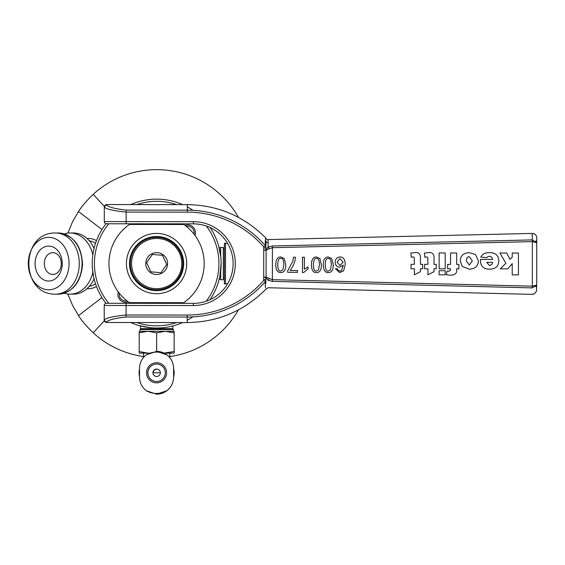 <?xml version="1.0" encoding="UTF-8"?>
<svg xmlns="http://www.w3.org/2000/svg" width="565" height="565" viewBox="0 0 565 565"><rect width="100%" height="100%" fill="white"/><g stroke="black" fill="none" stroke-linecap="round" stroke-linejoin="round"><path stroke-width="0.85" d="M44.31 263.572A10.919 8.489 -90 0 0 52.799 274.491A10.919 8.489 -90 0 0 61.281 263.572A10.919 8.489 -90 0 0 52.799 252.654A10.919 8.489 -90 0 0 44.31 263.572M146.632 262.69L152.423 254.427L162.473 255.309L166.732 264.455L160.94 272.718L150.89 271.836L146.632 262.69M136.109 249.158A25.121 25.121 0 0 0 142.267 284.139A25.121 25.121 0 0 0 177.255 277.987A25.121 25.121 0 0 0 171.096 242.999A25.121 25.121 0 0 0 136.109 249.158M147.74 257.301A10.919 10.919 0 0 0 150.417 272.514A10.919 10.919 0 0 0 165.623 269.837A10.919 10.919 0 0 0 162.946 254.631A10.919 10.919 0 0 0 147.74 257.301M172.848 329.098L173.286 329.536L140.085 329.536L140.523 329.098L172.848 329.098M140.085 329.536L140.085 331.281L147.917 331.281L139.209 331.281L139.188 332.841L147.917 331.281L156.646 332.841L165.39 331.281L174.14 332.841L174.154 331.281L174.154 353.125L174.14 351.564L163.991 353.083M174.14 332.841L174.14 351.564M174.154 353.125L164.076 353.125M139.188 351.564L139.209 353.125L147.917 353.125L139.188 351.564L139.188 332.841M149.104 353.09L147.917 353.125L149.04 353.125M156.646 332.841L156.646 351.374M147.917 331.281L174.154 331.281M156.667 376.495A3.715 3.715 90 0 1 152.974 372.78L160.361 372.78M156.554 381.516A8.736 8.736 90 0 1 147.818 372.78A8.736 8.736 90 0 1 156.554 364.044A8.736 8.736 90 0 1 165.291 372.78A8.736 8.736 90 0 1 156.554 381.516M166.604 372.78A10.05 10.05 90 0 1 156.554 382.83A10.05 10.05 90 0 1 146.505 372.78A10.05 10.05 90 0 1 156.554 362.73A10.05 10.05 90 0 1 166.604 372.78M156.604 381.516A8.736 8.736 90 0 1 147.917 372.78A8.736 8.736 90 0 1 156.604 364.044M156.653 376.495A3.715 3.715 90 0 1 152.938 372.78A3.715 3.715 90 0 1 156.653 369.065A3.715 3.715 90 0 1 160.361 372.78A3.715 3.715 90 0 1 156.653 376.495M156.66 369.065L154.054 370.16L152.974 372.78M173.603 368.535A17.473 17.473 90 0 1 173.603 377.025M139.52 376.558A17.473 17.473 90 0 1 139.52 369.009M173.603 368.825A17.473 17.473 90 0 1 173.603 376.735M173.603 377.145A17.035 17.035 90 0 1 156.562 394.186L166.873 390.705C171.188 387.265 173.434 382.752 173.596 377.145L173.596 368.408L173.603 377.145M156.562 351.374L156.562 351.374A17.035 17.035 90 0 1 173.603 368.408C173.434 362.808 171.188 358.288 166.873 354.855L156.562 351.374L146.243 354.855C141.921 358.295 139.682 362.808 139.52 368.415L139.52 377.152C139.682 382.752 141.928 387.272 146.243 390.705L156.562 394.186M165.39 331.281L173.286 331.281L173.286 329.536M140.579 329.098L140.523 328.661L172.848 328.661L172.848 326.04L172.48 326.04A64.431 64.431 0 0 0 182.587 322.566A64.431 64.431 0 0 1 130.67 322.523A64.431 64.431 0 0 0 139.209 325.588L149.979 327.658M140.544 325.949A64.431 64.431 0 0 0 140.89 326.04L140.523 326.04L140.523 328.661M225.484 243.254L225.484 283.884L224.39 283.884L224.39 243.254L227.653 243.473M183.787 224.496A47.615 47.615 0 0 1 184.91 225.308A7.861 7.861 0 0 1 194.967 235.407A47.615 47.615 0 0 1 183.717 302.692A47.615 47.615 0 0 0 183.787 224.496L129.434 224.453A47.615 47.615 0 0 0 129.364 302.642L183.717 302.692M128.312 301.887A7.861 7.861 0 0 1 118.325 291.928M193.986 234.115A6.554 6.554 0 0 0 186.203 226.297M119.335 293.242A6.554 6.554 0 0 0 126.991 300.884M187.213 320.313A64.431 64.431 0 0 0 192.87 316.88M221.113 263.572L219.919 275.925L218.697 281.045A64.431 64.431 0 0 1 210.039 299.697A64.431 64.431 0 0 0 210.095 227.54M192.962 210.321A64.431 64.431 0 0 0 187.312 206.882M182.693 204.622A64.431 64.431 0 0 0 130.776 204.579A64.431 64.431 0 0 1 156.682 199.141M106.043 223.733A64.431 64.431 0 0 0 105.973 303.32A64.431 64.431 0 0 1 93.903 278.072L93.818 277.697A64.431 64.431 0 0 1 93.691 277.132L92.476 268.954A64.431 64.431 0 0 1 92.618 256.658L93.098 253.12A64.431 64.431 0 0 1 93.868 249.222L93.903 249.073A64.431 64.431 0 0 1 106.043 223.733M94.058 278.729A30.581 23.765 90 0 1 73.415 294.153L70.117 294.153A30.581 23.765 90 0 1 64.276 293.214M64.276 233.931A30.581 23.765 90 0 1 70.117 232.992L73.415 232.992A30.581 23.765 90 0 1 94.058 248.416M92.858 272.436A30.581 23.765 90 0 1 70.117 294.153M70.117 232.992A30.581 23.765 90 0 1 92.858 254.709M28.306 263.572A26.209 20.368 90 0 1 48.675 237.364A26.209 20.368 90 0 1 69.043 263.572A26.209 20.368 90 0 1 48.675 289.781A26.209 20.368 90 0 1 28.306 263.572M62.256 263.572A17.473 13.581 90 0 1 48.675 281.045A17.473 13.581 90 0 1 35.094 263.572A17.473 13.581 90 0 1 48.675 246.1A17.473 13.581 90 0 1 62.256 263.572M67.828 233.133L72.468 221.989L78.5 211.522C81.699 206.416 86.607 200.681 93.232 194.325A93.917 93.917 0 0 1 238.465 217.398M238.388 309.888A93.917 93.917 0 0 1 169.79 356.572M143.581 356.572A93.917 93.917 0 0 1 93.232 332.813C86.558 326.401 81.65 320.666 78.5 315.616L72.468 305.156L67.828 294.005M101.961 229.545L78.5 211.522M78.5 315.616L101.961 297.593M220.675 271.059L220.675 279.731L219.241 278.983A64.431 64.431 0 0 1 219.065 279.71M172.819 325.949L174.154 325.588M220.767 256.87L218.697 246.1M143.609 223.811L143.609 224.46M297.536 270.501L297.529 272.309L287.642 272.302L287.642 270.847L292.755 261.418L293.475 257.216L295.41 257.216C295.114 261.913 293.327 266.341 290.05 270.501L297.536 270.501M316.435 258.516C318.314 258.085 319.331 260.175 319.479 264.78L318.512 269.943L316.449 271.031C314.557 271.461 313.533 269.378 313.384 264.773C313.554 260.175 314.564 258.092 316.435 258.516M321.414 264.78C321.407 269.992 319.748 272.591 316.421 272.584C313.158 272.69 311.499 270.084 311.449 264.773C311.456 259.582 313.116 256.99 316.435 256.976L319.91 258.558L321.414 264.78M339.989 258.537L343.096 262.209L340.052 265.522L337.079 262.103L339.989 258.537M335.405 268.792L337.27 268.636L337.983 270.261L339.869 271.066L341.444 270.564L343.386 265.14L339.664 267.174C336.902 266.984 335.398 265.331 335.144 262.216C335.37 258.968 336.966 257.23 339.939 256.997C343.28 256.835 345.053 259.307 345.25 264.413L343.598 270.861L339.749 272.605L335.405 268.792M328.307 258.53C330.186 258.099 331.203 260.183 331.358 264.787L330.384 269.95L328.322 271.045C326.429 271.475 325.412 269.385 325.263 264.78C325.426 260.19 326.443 258.106 328.307 258.53M333.294 264.787C333.286 270.006 331.62 272.605 328.293 272.591C325.03 272.697 323.378 270.098 323.328 264.78C323.328 259.596 324.988 256.997 328.307 256.99L331.782 258.565L333.294 264.787M302.487 257.223L304.365 257.223L304.351 269.18L308.109 266.927L308.102 268.742L303.688 272.57L302.473 272.57L302.487 257.223M280.812 258.488C282.691 258.057 283.708 260.147 283.856 264.745L282.888 269.908L280.819 271.002C278.933 271.433 277.909 269.343 277.761 264.745C277.923 260.147 278.94 258.064 280.812 258.488M285.791 264.752C285.784 269.964 284.117 272.563 280.798 272.549C277.535 272.655 275.875 270.056 275.826 264.738C275.833 259.554 277.493 256.955 280.812 256.948L284.28 258.523L285.791 264.752M427.931 274.802L427.931 268.785L424.59 268.785L424.598 264.349L427.938 264.349L427.754 257.393L426.702 256.884L424.831 257.266L424.393 253.078L428.602 252.597C432.515 252.216 434.323 254.278 434.019 258.784L434.012 264.356L436.244 264.356L436.236 268.792L434.012 268.792L434.005 271.694L427.931 274.802M445.192 268.799L439.118 268.799L439.132 252.965L445.206 252.972L445.192 268.799M469.338 256.736L472.34 260.882L469.289 264.999L466.344 260.938C466.478 258.064 467.474 256.665 469.338 256.736M478.414 260.861C478.174 266.066 475.158 268.834 469.367 269.18L462.198 266.419L460.249 260.952C460.447 255.74 463.484 252.965 469.36 252.64L475.539 254.575L478.414 260.861M518.409 274.88L512.208 274.873L512.215 263.629L507.688 268.855L500.23 268.848L505.908 263.304L499.905 253.021L506.734 253.028L509.948 259.356L512.222 257.153L512.222 253.028L518.423 253.035L518.409 274.88M489.615 265.606L486.656 262.322L492.602 262.329L491.91 264.448L489.615 265.606M480.476 259.413L492.624 259.427L491.833 257.237L489.537 256.206L487.835 256.644L486.783 257.654L480.815 257.103C482.277 254.038 485.229 252.555 489.686 252.654C495.554 252.668 498.598 255.415 498.803 260.903C498.613 266.15 495.632 268.919 489.862 269.201C483.471 269.194 480.342 266.164 480.476 260.112L480.476 259.413M450.552 268.806L447.65 268.806L447.657 264.371L450.559 264.371L450.566 252.979L456.64 252.986L456.633 264.378L458.9 264.378L458.9 268.813L456.626 268.813L456.626 269.526C457.226 272.959 455.348 274.851 450.99 275.197L446.364 274.816L447.042 271.158L448.787 271.327L450.467 270.197L450.552 268.806M445.185 274.816L439.111 274.809L439.118 270.692L445.192 270.692L445.185 274.816M414.371 274.788L414.371 268.778L411.03 268.771L411.038 264.335L414.378 264.342L414.194 257.379L413.142 256.877L411.271 257.252L410.833 253.071L415.042 252.59C418.955 252.209 420.763 254.271 420.459 258.777L420.452 264.342L422.684 264.349L422.677 268.785L420.452 268.778L420.445 271.68L414.371 274.788M169.754 302.678L169.754 303.334L143.538 303.313L143.545 302.656M536.277 286.314L535.768 286.836M532.251 287.896L536.708 285.085L532.301 286.173L272.429 279.661L266.087 277.118A2.182 2.098 115.9 0 1 266.016 277.613L268.1 280.275L272.387 281.377L532.251 287.896C532.216 296.47 532.216 296.47 532.251 287.896L532.301 286.173M535.811 240.965L536.319 241.488M269.237 248.713L272.457 247.689L532.378 241.622L536.743 242.724L536.708 285.085L536.743 242.724L532.378 239.906L272.415 245.966L268.128 247.06L266.037 249.723A2.182 2.098 64.2 0 1 266.108 250.21L269.237 248.713A2.182 0.982 -117.1 0 0 268.128 247.06L266.037 249.723L263.996 250.21L266.108 250.21L266.087 277.118L263.968 277.118L266.016 277.613L265.875 279.456M536.75 237.801L536.743 242.724L536.75 237.801A4.372 4.372 0 0 0 532.279 233.43L532.336 241.629M536.708 284.456L536.475 291.392L534.278 293.899L532.23 294.104M266.037 249.723L265.903 247.894L263.721 247.887L263.693 279.442L265.875 279.442L265.451 281.151L265.875 280.494L265.875 282.818C266.172 290.841 266.172 290.841 265.875 282.818A2.182 1.893 -179.9 0 1 265.197 284.188C265.875 291.074 265.875 291.074 265.197 284.188L265.451 281.151L263.693 280.487L265.451 281.151M265.486 246.178L263.721 246.841L265.486 246.178M265.903 246.841L265.903 247.894L265.486 246.185L265.903 246.841L265.903 244.518A2.182 1.893 -179.9 0 0 265.232 243.141L265.486 246.185M268.1 280.275A2.182 0.982 -62.8 0 0 269.215 278.63M532.279 233.43L268.029 239.588A2.182 2.182 0 0 1 266.023 238.374A2.182 2.182 0 0 0 265.635 237.823L265.395 240.076M104.214 320.313L106.397 322.325C107.555 320.178 114.109 318.392 126.059 316.979C114.102 318.378 107.548 320.157 106.397 322.325A2.182 2.175 -179.9 0 1 104.214 320.143C105.493 318.06 112.781 316.344 126.059 315.002C112.781 316.358 105.5 318.074 104.214 320.143L104.221 305.46L193.336 305.538A41.937 41.937 0 0 0 235.308 263.643A41.937 41.937 0 0 0 193.414 221.671L126.136 221.607L126.15 210.109C114.201 208.697 107.647 206.903 106.495 204.728A2.182 2.175 -179.9 0 0 104.313 206.903L104.313 206.903C105.591 208.994 112.873 210.724 126.15 212.087L187.305 212.143A101.693 101.693 0 0 1 263.721 246.841L263.721 247.887M104.313 206.903L104.299 221.593A2.182 2.182 0 0 0 106.481 223.775L193.414 223.853A39.755 39.755 0 0 1 233.126 263.636A39.755 39.755 0 0 1 193.343 303.356L106.411 303.278L126.066 303.299L126.059 315.002L187.213 315.051L187.213 317.036A103.67 103.67 0 0 0 265.176 281.794M169.754 303.334L193.343 303.356L193.336 305.538M104.221 305.46A2.182 2.182 0 0 1 106.411 303.278A2.182 2.182 0 0 0 104.221 305.46M265.232 243.515L265.388 240.104A2.182 2.076 5.9 0 1 265.974 241.093L265.903 244.518M265.444 287.938L265.197 284.188M268.128 247.067L268.142 242.597A2.182 1.97 0.1 0 1 265.974 241.093M182.785 263.594A26.209 26.209 0 0 1 156.554 289.781A26.209 26.209 0 0 1 130.367 263.551A26.209 26.209 0 0 1 156.597 237.364A26.209 26.209 0 0 1 182.785 263.594M220.675 279.731L223.302 279.731L223.295 247.406L220.675 247.406L219.241 248.155M146.243 354.855A20.686 20.686 90 0 1 166.873 354.855M166.873 390.705A20.686 20.686 90 0 1 146.243 390.705M108.741 303.285A62.249 62.249 0 0 1 108.812 223.775M136.808 204.579A62.249 62.249 0 0 1 176.661 204.615M176.555 322.559A62.249 62.249 0 0 1 136.702 322.523M206.331 226.021A62.249 62.249 0 0 1 206.26 301.209M58.294 232.992A30.581 23.765 90 0 1 82.059 263.572A30.581 23.765 90 0 1 58.294 294.153C72.553 292.465 80.626 282.79 82.511 265.133C81.784 245.846 73.711 235.132 58.294 232.992L55.518 232.992A30.581 23.765 90 0 1 79.284 263.572A30.581 23.765 90 0 1 55.518 294.153L58.294 294.153M89.277 240.803A22.932 17.826 90 0 1 95.513 243.31M95.513 283.828A22.932 17.826 90 0 1 89.277 286.342M87.052 288.616A25.121 19.521 -90 0 0 88.535 288.687A25.121 19.521 -90 0 0 96.474 286.519M96.474 240.626A25.121 19.521 -90 0 0 87.052 238.529M93.232 332.813L104.264 320.779M93.232 194.325L104.334 206.444M532.378 239.906L532.336 287.896M272.387 281.377L272.415 245.966M263.693 279.442L263.693 280.487A101.693 101.693 0 0 1 187.213 315.051M265.211 245.535A103.67 103.67 0 0 0 187.305 210.166L187.305 212.143M106.495 204.728L104.313 206.741M106.495 204.558L187.312 204.629L187.305 210.166L126.15 210.109M126.136 223.789L126.136 221.607L104.299 221.593M106.397 322.502L187.206 322.573L187.213 317.036L126.059 316.979L126.059 315.002M193.414 223.853L193.414 221.671M268.142 242.597L268.029 239.588M129.491 263.544A27.085 27.085 0 0 0 156.554 290.657A27.085 27.085 0 0 0 183.66 263.594A27.085 27.085 0 0 0 156.597 236.488A27.085 27.085 0 0 0 129.491 263.544M186.718 263.601A30.143 30.143 0 0 1 141.483 289.661A30.143 30.143 0 0 1 141.525 237.455A30.143 30.143 0 0 1 186.718 263.601M220.675 256.079L220.675 247.406M169.79 357.673L169.79 353.125M143.581 357.377L143.581 353.125M172.848 328.661L172.791 329.098M225.484 283.884L227.702 283.658M55.518 232.992C19.98 232.187 19.98 294.951 55.518 294.153M169.818 223.832L169.818 224.489M268.093 287.74L532.251 294.365M187.206 322.573C217.949 322.114 244.165 310.997 265.868 289.224L268.107 287.747M187.312 204.629C217.899 205.123 244.002 216.19 265.635 237.823M223.302 277.987L224.39 277.987M223.295 249.151L224.39 249.151"/></g></svg>
